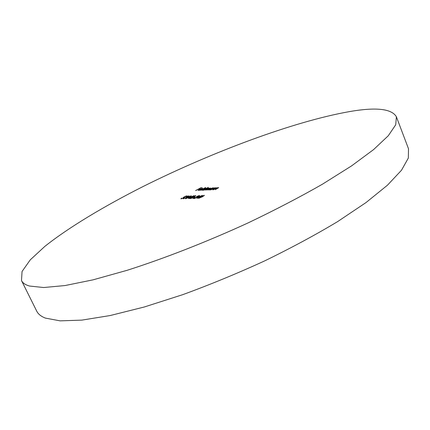 <?xml version="1.0" encoding="UTF-8"?>
<svg xmlns="http://www.w3.org/2000/svg" width="430" height="430" viewBox="0 0 430 430"><rect width="100%" height="100%" fill="white"/><g stroke="black" fill="none" stroke-linecap="round" stroke-linejoin="round"><path stroke-width="0.64" d="M396.39 116.772L408.5 148.764L408.344 158.036L401.491 170.248L387.425 185.233L366 202.578L337.604 221.617C315.507 234.882 291.153 247.997 264.531 260.956C237.204 273.48 209.931 284.719 182.707 294.674L144.233 307.009L110.118 315.55L81.797 320.124L60.13 320.855L45.392 318.103C41.049 316.394 38.168 314.088 36.743 311.18L21.5 280.559L22.048 271.497L30.267 259.849L44.828 246.401C68.821 227.33 104.108 206.233 143.362 186.383C212.312 151.983 293.427 121.55 349.069 111.676C375.868 106.962 391.644 108.661 396.39 116.772L395.718 124.77L388.295 135.746L373.6 149.581L351.509 165.932L322.446 184.196C299.914 197.074 275.162 209.964 248.185 222.869C206.9 241.816 164.523 258.376 127.076 270.32L93.041 279.844L64.978 285.558L43.704 287.525L29.477 286.036C25.343 284.821 22.683 282.994 21.5 280.559M210.689 189.904L214.538 187.797L214.124 188.163L216.005 187.76L212.694 189.813L215.242 187.964L210.689 189.904M186.152 195.989L187.335 195.951L184.293 197.026L184.97 197.026L183.916 197.864L180.842 198.837L181.68 198.117L181.621 198.606L183.68 197.859L184.362 197.305L183.25 197.418L186.152 195.989L186.271 196.257M208.249 187.356L203.191 190.248L203.578 189.899L201.654 190.259L202.793 189.313L205.895 188.195L206.19 188.27L205.986 188.587L208.297 187.464M198.848 190.248L200.455 189.883L198.106 190.425L199.273 189.49L202.632 188.447L201.385 189.436L199.45 189.528L198.633 190.194L198.923 190.42M185.534 198.773L187.34 197.295L191.312 195.817L189.324 197.23L185.534 198.773M195.145 196.322L191.436 198.311L189.743 198.574L193.435 196.37L195.672 195.596L195.145 196.322M198.891 195.768L196.682 196.472L199.45 195.467L198.784 196.306L194.059 198.182L195.467 198.144L194.914 198.445L192.86 198.504L198.466 196.338L198.891 195.768M198.424 198.424L200.229 196.897L204.347 195.381L202.337 196.832L198.424 198.424M195.602 190.592L200.735 187.808L202.17 187.733L200.477 188.077L198.897 188.937L200.063 188.877L199.536 189.162L198.37 189.221L195.602 190.592M196.429 197.757L202.423 195.365L196.908 198.391L197.875 197.719L196.429 197.757M193.263 197.569L194.962 197.236L193.263 197.569M188.163 197.999L194.032 195.655L188.593 198.622L189.555 197.956L188.163 197.999M188.313 196.123L186.642 196.591L189.082 195.897L186.013 197.881L183.046 198.762L183.906 198.02L183.857 198.542L185.706 197.913L186.292 197.413L185.932 197.332L188.071 196.553L188.313 196.123M200.084 190.388L205.658 187.491L200.084 190.388M203.809 190.216L207.615 188.141L207.228 188.49L208.926 188.109L208.512 188.523L210.463 188.028L207.126 190.065L209.738 188.238L205.599 190.135L208.206 188.313L203.809 190.216M213.339 189.78L217.204 187.663L216.795 188.028L218.693 187.625L215.371 189.689L217.919 187.829L213.339 189.78M213.613 187.84L210.05 189.931L210.437 189.582L208.464 189.942L209.603 188.985L212.764 187.851L213.092 187.931L212.904 188.232L213.667 187.953M204.228 195.612L204.1 195.311M203.557 195.612L200.509 196.886L198.832 198.069L202.057 196.838L203.557 195.612M197.515 197.44L198.429 197.413L200.762 196.134L197.515 197.44L197.639 197.725M199.584 195.768L199.45 195.467M194.183 198.466L194.059 198.182M193.93 197.547L193.806 197.268M195.795 195.881L195.672 195.596M194.892 196.322L195.112 195.897L193.253 196.773L194.94 196.429M193.554 197.128L193.419 196.822M192.489 197.709L192.882 197.123L190.361 198.289L192.538 197.822M189.221 197.687L190.098 197.66L192.403 196.408L189.221 197.687L189.345 197.967M191.205 196.026L191.087 195.752M190.554 196.048L185.943 198.434L189.06 197.241L190.554 196.048M188.969 196.112L188.845 195.833M186.663 197.472L186.47 197.042M202.476 188.716L202.326 188.372M199.939 189.275L201.584 189.195L202.116 188.689L200.966 188.845L200.041 189.501M206.04 188.533L205.895 188.195M204.814 189.227L205.432 188.447L203.057 189.302L202.202 190.017L204.863 189.334M184.508 197.515L184.293 197.026M184.852 197.241L184.728 196.962M218.564 187.846L218.44 187.566M215.881 187.975L215.763 187.7M212.92 188.216L212.764 187.851M211.689 188.899L212.296 188.109L209.872 188.974L209.018 189.7L211.737 189.012M203.713 195.661L203.836 195.935M193.253 196.773L193.457 197.241M190.361 198.289L190.501 198.596M183.642 198.488L183.766 198.773M205.685 188.512L205.814 188.813M202.202 190.017L202.32 190.286M208.362 188.345L208.48 188.619M181.455 198.552L181.573 198.821M212.56 188.173L212.694 188.485M209.018 189.7L209.141 189.979"/></g></svg>
